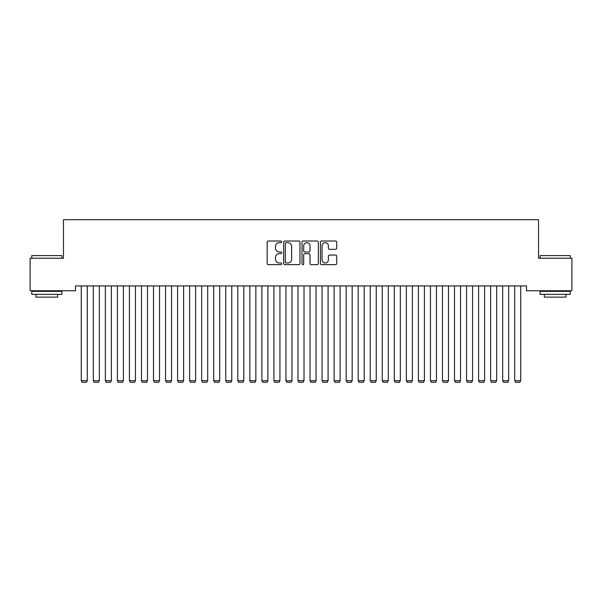 <?xml version="1.0" encoding="UTF-8"?>
<svg xmlns="http://www.w3.org/2000/svg" width="602" height="602" viewBox="0 0 602 602"><rect width="100%" height="100%" fill="white"/><g stroke="black" fill="none" stroke-linecap="round" stroke-linejoin="round"><path stroke-width="0.9" d="M281.736 241.838A0.828 0.828 0 0 0 280.908 241.011L268.349 241.011A1.181 1.181 0 0 0 267.168 242.192L267.168 263.465A1.181 1.181 0 0 0 268.349 264.647L280.908 264.647A0.828 0.828 0 0 0 281.736 263.819A0.828 0.828 0 0 0 280.908 262.991L279.283 262.991A3.785 3.785 0 0 1 275.505 259.206L275.505 257.438A3.785 3.785 0 0 1 279.283 253.653L280.908 253.653A0.828 0.828 0 0 0 281.736 252.825A0.828 0.828 0 0 0 280.908 251.997L279.283 251.997A3.785 3.785 0 0 1 275.505 248.22L275.505 246.444A3.785 3.785 0 0 1 279.283 242.666L280.908 242.666A0.828 0.828 0 0 0 281.736 241.838M335.54 249.341A1.181 1.181 0 0 0 336.721 248.159L336.721 242.192A1.181 1.181 0 0 0 335.54 241.011L321.596 241.011A1.181 1.181 0 0 0 320.414 242.192L320.414 263.465A1.181 1.181 0 0 0 321.596 264.647L335.54 264.647A1.181 1.181 0 0 0 336.721 263.465L336.721 256.256A1.181 1.181 0 0 0 335.54 255.075L329.572 255.075A1.181 1.181 0 0 0 328.391 256.256L328.391 259.831A3.16 3.16 0 0 1 325.23 262.991A3.16 3.16 0 0 1 322.062 259.831L322.062 245.827A3.16 3.16 0 0 1 325.23 242.666A3.16 3.16 0 0 1 328.391 245.827L328.391 248.159A1.181 1.181 0 0 0 329.572 249.341L335.54 249.341M526.509 285.935L75.491 285.935L75.491 290.751L30.1 290.751L30.1 258.243L63.451 258.243L63.451 219.715L538.549 219.715L538.549 258.243L571.9 258.243L571.9 290.751L526.509 290.751L526.509 285.935M299.969 242.192A1.181 1.181 0 0 0 298.788 241.011L284.836 241.011A1.181 1.181 0 0 0 283.655 242.192L283.655 263.465A1.181 1.181 0 0 0 284.836 264.647L298.788 264.647A1.181 1.181 0 0 0 299.969 263.465L299.969 242.192M303.212 241.011L317.164 241.011A1.181 1.181 0 0 1 318.345 242.192L318.345 263.465A1.181 1.181 0 0 1 317.164 264.647L311.196 264.647A1.181 1.181 0 0 1 310.015 263.465L310.015 254.834A1.181 1.181 0 0 0 308.826 253.653L304.868 253.653A1.181 1.181 0 0 0 303.686 254.834L303.686 263.819A0.828 0.828 0 0 1 302.859 264.647A0.828 0.828 0 0 1 302.031 263.819L302.031 242.192A1.181 1.181 0 0 1 303.212 241.011M286.138 242.666A0.828 0.828 0 0 0 285.31 243.494L285.31 262.163A0.828 0.828 0 0 0 286.138 262.991L287.854 262.991A3.785 3.785 0 0 0 291.631 259.206L291.631 246.444A3.785 3.785 0 0 0 287.854 242.666L286.138 242.666M310.015 245.887A3.16 3.16 0 0 0 306.847 242.726A3.16 3.16 0 0 0 303.686 245.887L303.686 250.816A1.181 1.181 0 0 0 304.868 251.997L308.826 251.997A1.181 1.181 0 0 0 310.015 250.816L310.015 245.887M87.29 285.935L87.29 380.72L81.27 380.72L81.27 285.935M87.29 380.72L86.387 382.285L82.173 382.285L81.27 380.72M99.33 285.935L99.33 380.72L93.31 380.72L93.31 285.935M99.33 380.72L98.427 382.285L94.213 382.285L93.31 380.72M111.37 285.935L111.37 380.72L105.35 380.72L105.35 285.935M111.37 380.72L110.467 382.285L106.253 382.285L105.35 380.72M31.786 255.594L61.886 255.594L31.786 255.594L31.786 258.243M61.886 294.363L31.786 294.363L31.786 291.353L61.886 291.353L61.886 294.363M57.672 294.363L57.672 297.132L36 297.132L36 294.363M540.114 255.594L570.214 255.594L540.114 255.594L540.114 258.243M570.214 294.363L540.114 294.363L540.114 291.353L570.214 291.353L570.214 294.363M566 294.363L566 297.132L544.328 297.132L544.328 294.363M123.41 285.935L123.41 380.72L117.39 380.72L117.39 285.935M123.41 380.72L122.507 382.285L118.293 382.285L117.39 380.72M135.45 285.935L135.45 380.72L129.43 380.72L129.43 285.935M135.45 380.72L134.547 382.285L130.333 382.285L129.43 380.72M147.49 285.935L147.49 380.72L141.47 380.72L141.47 285.935M147.49 380.72L146.587 382.285L142.373 382.285L141.47 380.72M159.53 285.935L159.53 380.72L153.51 380.72L153.51 285.935M159.53 380.72L158.627 382.285L154.413 382.285L153.51 380.72M171.57 285.935L171.57 380.72L165.55 380.72L165.55 285.935M171.57 380.72L170.667 382.285L166.453 382.285L165.55 380.72M183.61 285.935L183.61 380.72L177.59 380.72L177.59 285.935M183.61 380.72L182.707 382.285L178.493 382.285L177.59 380.72M195.65 285.935L195.65 380.72L189.63 380.72L189.63 285.935M195.65 380.72L194.747 382.285L190.533 382.285L189.63 380.72M207.69 285.935L207.69 380.72L201.67 380.72L201.67 285.935M207.69 380.72L206.787 382.285L202.573 382.285L201.67 380.72M219.73 285.935L219.73 380.72L213.71 380.72L213.71 285.935M219.73 380.72L218.827 382.285L214.613 382.285L213.71 380.72M231.77 285.935L231.77 380.72L225.75 380.72L225.75 285.935M231.77 380.72L230.867 382.285L226.653 382.285L225.75 380.72M243.81 285.935L243.81 380.72L237.79 380.72L237.79 285.935M243.81 380.72L242.907 382.285L238.693 382.285L237.79 380.72M255.85 285.935L255.85 380.72L249.83 380.72L249.83 285.935M255.85 380.72L254.947 382.285L250.733 382.285L249.83 380.72M267.89 285.935L267.89 380.72L261.87 380.72L261.87 285.935M267.89 380.72L266.987 382.285L262.773 382.285L261.87 380.72M279.93 285.935L279.93 380.72L273.91 380.72L273.91 285.935M279.93 380.72L279.027 382.285L274.813 382.285L273.91 380.72M291.97 285.935L291.97 380.72L285.95 380.72L285.95 285.935M291.97 380.72L291.067 382.285L286.853 382.285L285.95 380.72M304.01 285.935L304.01 380.72L297.99 380.72L297.99 285.935M304.01 380.72L303.107 382.285L298.893 382.285L297.99 380.72M316.05 285.935L316.05 380.72L310.03 380.72L310.03 285.935M316.05 380.72L315.147 382.285L310.933 382.285L310.03 380.72M328.09 285.935L328.09 380.72L322.07 380.72L322.07 285.935M328.09 380.72L327.187 382.285L322.973 382.285L322.07 380.72M340.13 285.935L340.13 380.72L334.11 380.72L334.11 285.935M340.13 380.72L339.227 382.285L335.013 382.285L334.11 380.72M352.17 285.935L352.17 380.72L346.15 380.72L346.15 285.935M352.17 380.72L351.267 382.285L347.053 382.285L346.15 380.72M364.21 285.935L364.21 380.72L358.19 380.72L358.19 285.935M364.21 380.72L363.307 382.285L359.093 382.285L358.19 380.72M376.25 285.935L376.25 380.72L370.23 380.72L370.23 285.935M376.25 380.72L375.347 382.285L371.133 382.285L370.23 380.72M388.29 285.935L388.29 380.72L382.27 380.72L382.27 285.935M388.29 380.72L387.387 382.285L383.173 382.285L382.27 380.72M400.33 285.935L400.33 380.72L394.31 380.72L394.31 285.935M400.33 380.72L399.427 382.285L395.213 382.285L394.31 380.72M412.37 285.935L412.37 380.72L406.35 380.72L406.35 285.935M412.37 380.72L411.467 382.285L407.253 382.285L406.35 380.72M424.41 285.935L424.41 380.72L418.39 380.72L418.39 285.935M424.41 380.72L423.507 382.285L419.293 382.285L418.39 380.72M436.45 285.935L436.45 380.72L430.43 380.72L430.43 285.935M436.45 380.72L435.547 382.285L431.333 382.285L430.43 380.72M448.49 285.935L448.49 380.72L442.47 380.72L442.47 285.935M448.49 380.72L447.587 382.285L443.373 382.285L442.47 380.72M460.53 285.935L460.53 380.72L454.51 380.72L454.51 285.935M460.53 380.72L459.627 382.285L455.413 382.285L454.51 380.72M472.57 285.935L472.57 380.72L466.55 380.72L466.55 285.935M472.57 380.72L471.667 382.285L467.453 382.285L466.55 380.72M484.61 285.935L484.61 380.72L478.59 380.72L478.59 285.935M484.61 380.72L483.707 382.285L479.493 382.285L478.59 380.72M496.65 285.935L496.65 380.72L490.63 380.72L490.63 285.935M496.65 380.72L495.747 382.285L491.533 382.285L490.63 380.72M508.69 285.935L508.69 380.72L502.67 380.72L502.67 285.935M508.69 380.72L507.787 382.285L503.573 382.285L502.67 380.72M520.73 285.935L520.73 380.72L514.71 380.72L514.71 285.935M520.73 380.72L519.827 382.285L515.613 382.285L514.71 380.72M61.886 258.243L61.886 255.594M55.023 291.353L55.023 290.751M38.648 291.353L38.648 290.751M570.214 258.243L570.214 255.594M563.352 291.353L563.352 290.751M546.977 291.353L546.977 290.751"/></g></svg>
